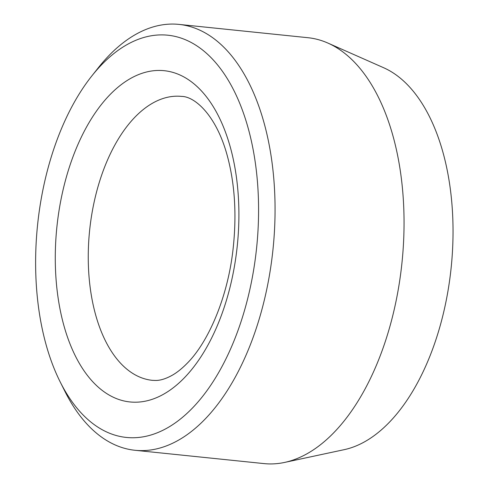 <?xml version="1.0" encoding="UTF-8"?>
<svg xmlns="http://www.w3.org/2000/svg" width="488" height="488" viewBox="0 0 488 488"><rect width="100%" height="100%" fill="white"/><g stroke="black" fill="none" stroke-linecap="round" stroke-linejoin="round"><path stroke-width="0.73" d="M60.189 381.921L64.995 391.51A214.079 116.595 -84.1 0 0 135.054 450.29L264.032 463.6A214.079 116.595 -84.1 0 0 284.553 462.435L344.211 449.661A194.956 106.183 -84.1 0 0 452.339 253.461A194.956 106.183 -84.1 0 0 383.617 67.722L327.82 43.035A214.079 116.595 -84.1 0 0 307.977 37.71L178.992 24.4A214.079 116.595 -84.1 0 0 98.411 67.643L91.744 76.049A202.184 110.117 -84.1 0 0 60.189 381.921A202.184 110.117 -84.1 0 0 178.065 420.857A202.184 110.117 -84.1 0 0 257.859 232.861A202.184 110.117 -84.1 0 0 208.431 55.071A202.184 110.117 -84.1 0 0 91.744 76.049M135.054 450.29A214.079 116.595 -84.1 0 0 274.299 233.685A214.079 116.595 -84.1 0 0 178.992 24.4M284.553 462.435A214.079 116.595 -84.1 0 0 403.283 246.989A214.079 116.595 -84.1 0 0 327.82 43.035M136.664 402.185A166.506 90.683 -84.1 0 0 231.312 150.926A166.506 90.683 -84.1 0 0 73.322 155.861A166.506 90.683 -84.1 0 0 136.664 402.185M181.591 96.404A142.716 77.732 -84.1 0 0 89.627 230.391A142.716 77.732 -84.1 0 0 152.299 380.335L155.763 380.457C160.68 380.457 166.384 378.603 172.874 374.894C177.309 372.283 181.914 368.58 186.684 363.78C208.614 342.192 228.109 296.332 233.185 248.038C236.747 214.787 234.874 184.373 227.567 156.794C216.855 115.979 195.127 96.453 181.591 96.404"/></g></svg>
